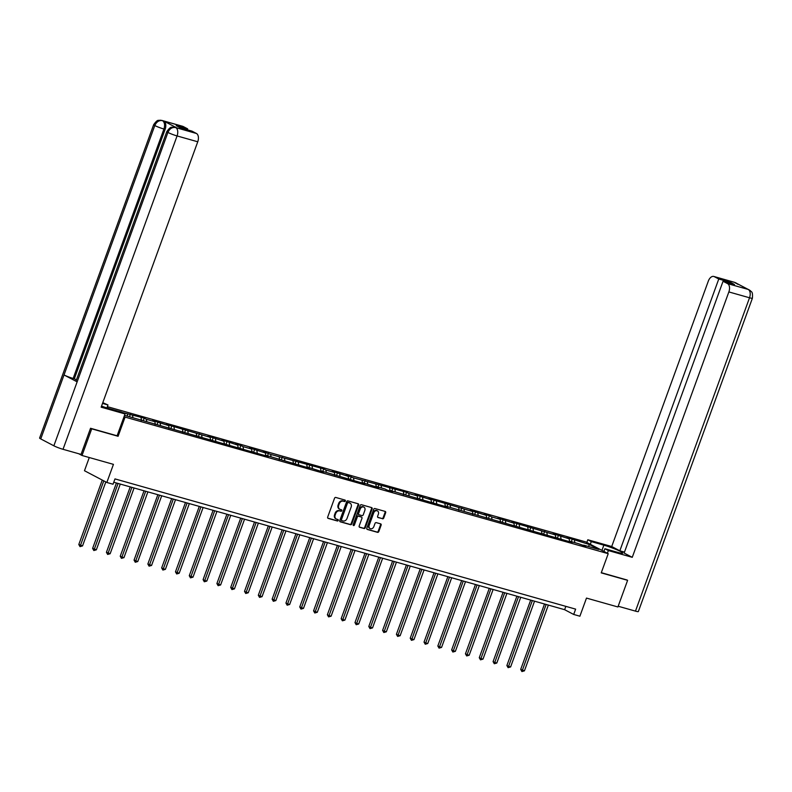 <?xml version="1.0" encoding="UTF-8"?>
<svg xmlns="http://www.w3.org/2000/svg" width="792" height="792" viewBox="0 0 792 792"><rect width="100%" height="100%" fill="white"/><g stroke="black" fill="none" stroke-linecap="round" stroke-linejoin="round"><path stroke-width="1.19" d="M345.352 500.97A0.782 0.624 117.7 0 0 345.015 500.069L335.778 497.455A1.119 0.901 117.7 0 0 334.531 498.257L327.68 517.087A1.119 0.901 117.7 0 0 328.165 518.384L337.402 520.987A0.782 0.624 117.7 0 0 337.927 519.522L336.739 519.186A3.584 2.871 117.7 0 1 336.293 519.008A3.584 2.871 117.7 0 1 335.174 515.057L335.749 513.483A3.584 2.871 117.7 0 1 339.748 510.919L340.936 511.256A0.782 0.624 117.7 0 0 341.471 509.791L340.273 509.454A3.584 2.871 117.7 0 1 339.827 509.276A3.584 2.871 117.7 0 1 338.719 505.326L339.283 503.752A3.584 2.871 117.7 0 1 343.282 501.197L344.48 501.534A0.782 0.624 117.7 0 0 345.352 500.97M339.54 509.098A3.584 2.871 117.7 0 1 339.224 508.959A3.584 2.871 117.7 0 1 338.115 505.009L338.679 503.435A3.584 2.871 117.7 0 1 342.679 500.871L343.877 501.217A0.782 0.624 117.7 0 0 344.708 499.98M327.789 518.126L336.788 520.671A0.782 0.624 117.7 0 0 337.63 519.443M335.996 518.829A3.584 2.871 117.7 0 1 335.689 518.691A3.584 2.871 117.7 0 1 334.57 514.741L335.145 513.167A3.584 2.871 117.7 0 1 339.134 510.602L340.332 510.939A0.782 0.624 117.7 0 0 341.164 509.711M382.496 518.8A1.119 0.901 117.7 0 0 383.744 517.998L385.664 512.711A1.119 0.901 117.7 0 0 385.179 511.424L374.923 508.523A1.119 0.901 117.7 0 0 373.675 509.325L366.825 528.155A1.119 0.901 117.7 0 0 367.31 529.442L377.556 532.343A1.119 0.901 117.7 0 0 378.814 531.541L381.13 525.165A1.119 0.901 117.7 0 0 380.645 523.868L376.259 522.631A1.119 0.901 117.7 0 0 375.012 523.433L373.854 526.591A2.99 2.396 117.7 0 1 370.141 528.591A2.99 2.396 117.7 0 1 369.211 525.284L373.715 512.879A2.99 2.396 117.7 0 1 377.438 510.889A2.99 2.396 117.7 0 1 378.368 514.196L377.616 516.265A1.119 0.901 117.7 0 0 378.101 517.552L381.883 518.483A1.119 0.901 117.7 0 0 383.14 517.681L385.06 512.394A1.119 0.901 117.7 0 0 384.952 511.355M90.813 428.353L91.714 428.828L82.012 455.479L113.444 464.36L106.841 482.477L113.038 484.229L114.979 478.903L575.636 609.127L573.695 614.453L579.893 616.206L586.486 598.089L617.909 606.969L627.611 580.328L626.7 579.853M91.714 428.828L118.097 436.283L125.077 417.097L608.216 553.687L601.227 572.873L627.611 580.328M358.647 505.068A1.119 0.901 117.7 0 0 358.152 503.781L347.906 500.881A1.119 0.901 117.7 0 0 346.648 501.683L339.798 520.512A1.119 0.901 117.7 0 0 340.283 521.809L350.539 524.71A1.119 0.901 117.7 0 0 351.787 523.908L358.647 505.068L358.033 504.752A1.119 0.901 117.7 0 0 357.925 503.712M361.409 504.702L371.666 507.603A1.119 0.901 117.7 0 1 372.151 508.89L365.3 527.719A1.119 0.901 117.7 0 1 364.053 528.521L359.657 527.284A1.119 0.901 117.7 0 1 359.172 525.997L361.954 518.354A1.119 0.901 117.7 0 0 361.469 517.067L358.558 516.236A1.119 0.901 117.7 0 0 357.301 517.037L354.41 524.987A0.782 0.624 117.7 0 1 353.192 524.651L360.162 505.504A1.119 0.901 117.7 0 1 361.409 504.702M82.012 455.479L78.685 453.727M107.356 406.662L585.842 541.936L608.216 553.687M125.077 417.097L124.087 416.582M108.573 408.434L107.009 407.613M571.349 541.659L572.26 539.154L566.943 537.659L569.151 538.817L553.143 533.749L555.341 534.907L511.711 522.037L513.919 523.195L497.901 518.136L500.108 519.295L491.614 516.889L489.406 515.731L484.09 514.236L486.298 515.394L470.28 510.325L472.487 511.483L428.858 498.613L431.066 499.772L415.048 494.713L417.255 495.871L408.761 493.465L406.553 492.307L353.519 477.853L346.005 475.19L348.213 476.348L332.195 471.29L334.402 472.448L325.908 470.052L323.7 468.884L270.666 454.43L263.152 451.767L265.36 452.935L249.341 447.866L251.549 449.024L243.045 446.629L240.847 445.46L235.531 443.965L237.739 445.124L227.037 441.56L221.72 440.065L223.928 441.223L207.91 436.154L210.118 437.313L166.488 424.443L168.696 425.601L152.678 420.542L154.885 421.7L146.391 419.295L144.184 418.136L122.295 412.483M572.26 539.154L589.515 544.569L598.702 549.401L583.654 545.144L585.862 546.302L578.338 543.639L569.844 541.243L572.052 542.401L445.559 506.108L447.767 507.266L390.327 490.486L392.535 491.644L387.219 490.149L385.021 488.991L376.517 486.585L378.725 487.743L362.706 482.684L364.914 483.843L321.285 470.973L323.492 472.131L307.474 467.062L309.682 468.23L266.053 455.351L268.25 456.519L124.532 415.345M569.567 541.451L569.151 538.817M561.023 538.748L560.657 536.412M569.844 541.243L569.329 541.629M555.756 537.54L555.341 534.907M547.213 534.838L546.846 532.511M556.034 537.332L555.519 537.728M541.946 533.64L541.54 531.006M533.402 530.937L533.036 528.601M542.223 533.432L541.708 533.818M528.135 529.739L527.729 527.106M519.592 527.036L519.225 524.7M528.422 529.531L527.898 529.917M514.335 525.838L513.919 523.195M505.781 523.126L505.415 520.799M514.612 525.621L514.097 526.017M500.524 521.928L500.108 519.295M491.981 519.225L491.614 516.889M500.801 521.72L500.287 522.106M486.714 518.027L486.298 515.394M478.17 515.325L477.804 512.988M486.991 517.819L486.476 518.206M472.903 514.127L472.487 511.483M464.36 511.414L463.993 509.088M473.18 513.909L472.666 514.305M459.093 510.216L458.677 507.583M450.549 507.514L450.183 505.177M459.37 510.008L458.855 510.394M445.282 506.316L444.876 503.682M436.738 503.613L436.372 501.277M445.559 506.108L445.045 506.494M431.472 502.415L431.066 499.772M422.928 499.702L422.562 497.376M431.759 502.197L431.234 502.593M417.671 498.505L417.255 495.871M409.118 495.802L408.761 493.465M417.948 498.297L417.433 498.683M403.861 494.604L403.445 491.971M395.317 491.901L394.951 489.565M404.138 494.396L403.623 494.782M390.05 490.703L389.634 488.06M381.506 487.991L381.14 485.664M390.327 490.486L389.812 490.882M376.24 486.793L375.824 484.159M367.696 484.09L367.33 481.754M376.517 486.585L376.002 486.971M362.429 482.892L362.023 480.259M353.885 480.19L353.519 477.853M362.706 482.684L362.192 483.07M348.619 478.992L348.213 476.348M340.075 476.279L339.709 473.953M348.906 478.774L348.381 479.17M334.818 475.081L334.402 472.448M326.264 472.378L325.908 470.052M335.095 474.873L334.58 475.259M321.007 471.181L320.592 468.547M312.464 468.478L312.098 466.142M321.285 470.973L320.77 471.359M307.197 467.28L306.781 464.647M298.653 464.567L298.287 462.241M307.474 467.062L306.959 467.458M293.387 463.37L292.971 460.736M284.843 460.667L284.477 458.34M293.664 463.162L293.149 463.548M279.576 459.469L279.17 456.835M271.032 456.766L270.666 454.43M279.853 459.261L279.338 459.647M265.765 455.568L265.36 452.935M257.222 452.856L256.856 450.529M266.053 455.351L265.528 455.747M251.965 451.658L251.549 449.024M243.411 448.955L243.045 446.629M252.242 451.45L251.727 451.836M238.154 447.757L237.739 445.124M229.611 445.055L229.244 442.718M238.432 447.549L237.917 447.935M224.344 443.857L223.928 441.223M215.8 441.154L215.434 438.817M224.621 443.639L224.106 444.035M210.533 439.946L210.118 437.313M201.99 437.243L201.623 434.917M210.811 439.738L210.296 440.124M196.723 436.046L196.307 433.412M188.179 433.343L187.813 431.006M197 435.838L196.485 436.224M182.912 432.145L182.506 429.512M174.369 429.442L174.002 427.106M183.19 431.937L182.675 432.323M169.102 428.234L168.696 425.601M160.558 425.532L160.192 423.205M169.389 428.026L168.864 428.423M155.301 424.334L154.885 421.7M146.748 421.631L146.391 419.295M155.578 424.126L155.064 424.512M141.491 420.433L141.075 417.8M132.947 417.731L132.581 415.394M141.768 420.225L141.253 420.611M127.631 416.226L127.265 413.889M89.278 457.528L84.477 470.725L106.841 482.477M113.771 482.239L564.627 609.692L573.695 614.453M588.387 546.48L589.515 544.569M574.834 542.649L574.467 540.312M583.654 545.144L583.14 545.53M565.844 606.355L564.627 609.692M129.462 416.74L130.373 414.236M143.273 420.641L144.184 418.136M157.073 424.552L157.994 422.047M170.884 428.452L171.795 425.947M184.694 432.353L185.605 429.848M198.505 436.263L199.416 433.759M212.315 440.164L213.226 437.659M226.126 444.065L227.037 441.56M239.927 447.975L240.847 445.46M253.737 451.876L254.648 449.371M267.548 455.776L268.458 453.272M281.358 459.687L282.269 457.172M295.168 463.587L296.079 461.083M308.979 467.488L309.89 464.983M322.79 471.398L323.7 468.884M336.59 475.299L337.511 472.794M350.401 479.2L351.311 476.695M364.211 483.11L365.122 480.595M378.022 487.011L378.932 484.506M391.832 490.911L392.743 488.407M405.643 494.822L406.553 492.307M419.443 498.722L420.364 496.218M433.254 502.623L434.165 500.118M447.064 506.533L447.975 504.019M460.875 510.434L461.785 507.929M474.685 514.335L475.596 511.83M488.496 518.245L489.406 515.731M502.296 522.146L503.217 519.641M516.107 526.046L517.018 523.542M529.917 529.947L530.828 527.442M543.728 533.857L544.639 531.353M557.538 537.758L558.449 535.253M118.097 436.283L117.107 435.768M339.907 521.552L349.935 524.383A1.119 0.901 117.7 0 0 351.183 523.591L358.033 504.752M348.322 502.613A0.782 0.624 117.7 0 0 347.45 503.177L341.431 519.71A0.782 0.624 117.7 0 0 341.778 520.611L343.035 520.968A3.584 2.871 117.7 0 0 347.035 518.404L351.143 507.108A3.584 2.871 117.7 0 0 350.034 503.148A3.584 2.871 117.7 0 0 349.589 502.969L347.718 502.296A0.782 0.624 117.7 0 0 346.846 502.861L347.45 503.177M341.59 520.512L341.174 520.294A0.782 0.624 117.7 0 1 340.827 519.394L346.846 502.861M349.717 503.019A3.584 2.871 117.7 0 0 349.43 502.831A3.584 2.871 117.7 0 0 348.975 502.653L349.589 502.969M347.718 502.296L348.975 502.653M359.291 527.027L363.449 528.205A1.119 0.901 117.7 0 0 364.696 527.403L371.547 508.573A1.119 0.901 117.7 0 0 371.438 507.533M361.122 516.889A1.119 0.901 117.7 0 0 360.865 516.75L357.954 515.919A1.119 0.901 117.7 0 0 356.697 516.721L353.806 524.67L354.41 524.987M353.192 525.244A0.782 0.624 117.7 0 0 353.806 524.67M364.835 510.434A2.99 2.396 117.7 0 0 363.904 507.127A2.99 2.396 117.7 0 0 360.192 509.117L358.598 513.483A1.119 0.901 117.7 0 0 359.093 514.78L362.003 515.602A1.119 0.901 117.7 0 0 363.251 514.8L364.835 510.434M363.587 506.989A2.99 2.396 117.7 0 0 363.3 506.801A2.99 2.396 117.7 0 0 359.588 508.801L360.192 509.117M358.825 514.632L358.479 514.453A1.119 0.901 117.7 0 1 357.994 513.167L359.588 508.801M377.725 517.305L381.883 518.483M377.121 510.761A2.99 2.396 117.7 0 0 376.834 510.573A2.99 2.396 117.7 0 0 373.111 512.563L373.715 512.879M369.854 528.403A2.99 2.396 117.7 0 1 369.537 528.274A2.99 2.396 117.7 0 1 368.607 524.967L373.111 512.563M366.934 529.195L376.952 532.026A1.119 0.901 117.7 0 0 378.21 531.224L380.526 524.848A1.119 0.901 117.7 0 0 380.417 523.809M102.257 480.071L78.804 544.51L82.536 545.926L105.821 481.942M103.772 480.863L80.022 546.638L78.804 544.51M82.536 545.926L80.022 546.638M101.544 406.108A12.82 1.277 20 0 0 109.009 408.553L121.572 412.107L125.047 413.939L101.148 407.177L197.752 141.778L177.081 135.937L63.023 449.302L81.041 454.39L90.545 428.274L117.097 435.788L125.047 413.939M102.514 403.425L107.969 404.959L102.792 402.653M106.89 407.93L107.969 404.959M183.15 126.492L162.479 120.651A6.841 4.039 105.8 0 0 162.013 120.463L182.685 126.304A6.841 4.039 105.8 0 1 183.15 126.492L187.655 128.858L187.308 129.799M63.023 449.302A7.009 0.703 -160 0 1 53.866 445.807L77.141 381.853A7.009 0.703 -160 0 1 76.022 381.011L166.805 131.601A7.009 0.703 -160 0 0 167.914 132.442C169.656 128.66 172.201 127.027 175.557 127.552L196.446 133.482A6.841 4.039 105.8 0 1 197.752 141.778M176.824 127.898L176.359 127.71A6.841 4.039 105.8 0 1 176.824 127.898L163.825 121.067A6.841 4.039 105.8 0 1 165.122 129.363L74.349 378.774L73.151 378.437A7.009 0.703 -160 0 1 64.023 374.962L40.748 438.917L53.866 445.807M40.748 438.917A7.009 0.703 -160 0 1 39.6 438.055L153.658 124.691A7.009 0.703 -160 0 0 154.796 125.552C156.539 121.77 159.083 120.127 162.4 120.641L163.825 121.067M165.122 129.363L163.934 129.027A7.009 0.703 -160 0 1 154.796 125.552L64.023 374.962L77.141 381.853L167.914 132.442A7.009 0.703 -160 0 0 177.081 135.937A6.841 4.039 -74.2 0 0 175.775 127.641M187.655 128.858L176.23 125.631L180.526 127.888L191.941 131.116L196.446 133.482M74.349 378.774L76.438 379.873M73.151 378.437L163.934 129.027C165.122 125.166 164.686 122.394 162.627 120.731M607.385 553.252L608.365 550.569L604.89 548.737L617.453 552.291A12.82 1.277 20 0 0 622.71 553.113A12.82 1.277 20 0 0 616.483 549.628A12.82 1.277 20 0 0 603.851 545.153L591.287 541.599L587.812 539.768L611.711 546.529L708.305 281.13A6.841 4.039 -74.2 0 1 713.79 276.457A6.841 4.039 -74.2 0 1 714.265 276.636L718.77 279.002L619.839 550.796L611.711 546.529M608.365 550.569L632.264 557.321L624.136 553.054L723.056 281.259L727.561 283.625L748.292 289.466L735.144 282.566M624.472 552.113L619.839 550.796M590.307 544.282L591.287 541.599M586.832 542.451L587.812 539.768M603.91 551.42L604.89 548.737M632.264 557.321L728.858 291.931A6.841 4.039 -74.2 0 0 727.561 283.625M748.084 289.387L750.4 290.664C751.143 292.258 752.984 290.624 752.4 298.218L638.342 611.572A7.009 0.703 -160 0 1 635.471 611.127L618.176 606.236M723.056 281.259L734.481 284.486L730.184 282.229L718.77 279.002M626.947 579.982L601.306 572.666M730.184 282.229L729.838 283.18M749.093 289.783L748.311 289.476M737.817 284.288L734.927 282.487L714.265 276.636M116.424 482.991L92.614 548.411L96.337 549.826L120.275 484.07M118.058 483.447L93.832 550.539L92.614 548.411M96.337 549.826L93.832 550.539M130.234 486.892L106.425 552.311L110.147 553.737L134.086 487.981M131.868 487.357L107.643 554.44L106.425 552.311M110.147 553.737L107.643 554.44M144.045 490.793L120.236 556.222L121.75 557.014L123.958 557.637L147.896 491.882M145.679 491.258L121.453 558.35L120.236 556.222M123.958 557.637L121.453 558.35M157.855 494.703L134.046 560.122L137.768 561.538L161.697 495.782M159.489 495.158L135.264 562.251L134.046 560.122M137.768 561.538L135.264 562.251M171.666 498.604L147.856 564.023L151.579 565.448L175.507 499.693M173.3 499.069L149.074 566.151L147.856 564.023M151.579 565.448L149.074 566.151M185.476 502.504L161.657 567.933L163.172 568.725L165.389 569.349L189.318 503.593M187.11 502.969L162.875 570.062L161.657 567.933M165.389 569.349L162.875 570.062M199.287 506.415L175.468 571.834L179.19 573.25L203.128 507.494M200.911 506.87L176.685 573.962L175.468 571.834M179.19 573.25L176.685 573.962M213.088 510.315L189.278 575.734L193 577.16L216.939 511.404M214.721 510.781L190.496 577.863L189.278 575.734M193 577.16L190.496 577.863M226.898 514.216L203.089 579.645L204.603 580.437L206.811 581.061L230.749 515.305M228.532 514.681L204.306 581.774L203.089 579.645M206.811 581.061L204.306 581.774M240.709 518.126L216.899 583.546L220.621 584.961L244.55 519.206M242.342 518.582L218.117 585.674L216.899 583.546M220.621 584.961L218.117 585.674M254.519 522.027L230.71 587.446L234.432 588.872L258.36 523.116M256.153 522.492L231.927 589.575L230.71 587.446M234.432 588.872L231.927 589.575M268.33 525.928L244.51 591.357L246.025 592.149L248.243 592.772L272.171 527.017M269.963 526.393L245.728 593.485L244.51 591.357M248.243 592.772L245.728 593.485M282.14 529.838L258.321 595.257L262.053 596.673L285.981 530.917M283.764 530.293L259.538 597.386L258.321 595.257M262.053 596.673L259.538 597.386M295.941 533.739L272.131 599.158L275.854 600.583L299.792 534.828M297.574 534.194L273.349 601.286L272.131 599.158M275.854 600.583L273.349 601.286M309.751 537.639L285.942 603.058L287.456 603.86L289.664 604.484L313.602 538.728M311.385 538.105L287.159 605.197L285.942 603.058M289.664 604.484L287.159 605.197M323.562 541.55L299.752 606.969L303.475 608.385L327.403 542.629M325.195 542.005L300.97 609.097L299.752 606.969M303.475 608.385L300.97 609.097M337.372 545.45L313.563 610.87L317.285 612.295L341.213 546.539M339.006 545.906L314.78 612.998L313.563 610.87M317.285 612.295L314.78 612.998M351.183 549.351L327.373 614.77L328.878 615.572L331.096 616.196L355.024 550.44M352.816 549.816L328.591 616.899L327.373 614.77M331.096 616.196L328.591 616.899M364.993 553.252L341.174 618.681L342.688 619.473L344.906 620.096L368.834 554.341M366.617 553.717L342.392 620.809L341.174 618.681M344.906 620.096L342.392 620.809M378.794 557.162L354.984 622.581L356.499 623.373L358.707 623.997L382.645 558.251M380.427 557.617L356.202 624.71L354.984 622.581M358.707 623.997L356.202 624.71M392.604 561.063L368.795 626.482L370.31 627.284L372.517 627.908L396.455 562.152M394.238 561.528L370.012 628.61L368.795 626.482M372.517 627.908L370.012 628.61M406.415 564.963L382.605 630.392L384.12 631.184L386.328 631.808L410.266 566.052M408.048 565.429L383.823 632.521L382.605 630.392M386.328 631.808L383.823 632.521M420.225 568.874L396.416 634.293L397.921 635.085L400.138 635.709L424.067 569.963M421.859 569.329L397.633 636.422L396.416 634.293M400.138 635.709L397.633 636.422M434.036 572.774L410.226 638.194L411.731 638.995L413.949 639.619L437.877 573.863M435.669 573.24L411.444 640.322L410.226 638.194M413.949 639.619L411.444 640.322M447.846 576.675L424.027 642.104L425.542 642.896L427.759 643.52L451.688 577.764M449.48 577.14L425.245 644.233L424.027 642.104M427.759 643.52L425.245 644.233M461.657 580.586L437.837 646.005L439.352 646.797L441.56 647.42L465.498 581.674M463.28 581.041L439.055 648.133L437.837 646.005M441.56 647.42L439.055 648.133M475.457 584.486L451.648 649.905L453.163 650.707L455.37 651.331L479.308 585.575M477.091 584.951L452.866 652.034L451.648 649.905M455.37 651.331L452.866 652.034M489.268 588.387L465.458 653.816L466.973 654.608L469.181 655.231L493.119 589.476M490.901 588.852L466.676 655.944L465.458 653.816M469.181 655.231L466.676 655.944M503.078 592.297L479.269 657.716L480.774 658.508L482.991 659.132L506.92 593.386M504.712 592.753L480.487 659.845L479.269 657.716M482.991 659.132L480.487 659.845M516.889 596.198L493.079 661.617L494.584 662.419L496.802 663.043L520.73 597.287M518.522 596.663L494.297 663.745L493.079 661.617M496.802 663.043L494.297 663.745M530.699 600.098L506.88 665.528L508.395 666.319L510.612 666.943L534.541 601.187M532.333 600.564L508.098 667.656L506.88 665.528M510.612 666.943L508.098 667.656M544.51 604.009L520.691 669.428L524.423 670.844L548.351 605.088M546.134 604.464L521.908 671.557L520.691 669.428M524.423 670.844L521.908 671.557M342.679 500.871L343.282 501.197M338.679 503.435L339.283 503.752M338.115 505.009L338.719 505.326M340.332 510.939L340.936 511.256M339.134 510.602L339.748 510.919M335.145 513.167L335.749 513.483M334.57 514.741L335.174 515.057M336.788 520.671L337.402 520.987M343.877 501.217L344.48 501.534M351.183 523.591L351.787 523.908M349.935 524.383L350.539 524.71M340.827 519.394L341.431 519.71M371.547 508.573L372.151 508.89M364.696 527.403L365.3 527.719M363.449 528.205L364.053 528.521M360.865 516.75L361.469 517.067M357.954 515.919L358.558 516.236M356.697 516.721L357.301 517.037M357.994 513.167L358.598 513.483M368.607 524.967L369.211 525.284M380.526 524.848L381.13 525.165M378.21 531.224L378.814 531.541M376.952 532.026L377.556 532.343M385.06 512.394L385.664 512.711M383.14 517.681L383.744 517.998M635.471 611.127L749.529 297.772L728.858 291.931M601.95 550.391L603.851 545.153M752.4 298.218A7.009 0.703 -160 0 1 749.529 297.772A6.841 4.039 -74.2 0 0 748.232 289.466M713.79 276.457L734.461 282.298A6.841 4.039 105.8 0 1 734.927 282.487M735.986 283.328L735.085 282.566M339.224 508.959L339.827 509.276M335.689 518.691L336.293 519.008M341.075 520.255L341.679 520.572M349.43 502.831L350.034 503.148M361.003 516.8L361.607 517.117M363.3 506.801L363.904 507.127M358.34 514.404L358.944 514.721M376.834 510.573L377.438 510.889M369.537 528.274L370.141 528.591M162.013 120.463L160.004 120.196C158.41 120.938 158.054 118.533 153.658 124.691M175.161 127.373L173.171 127.096C171.577 127.849 171.23 125.423 166.805 131.601M747.608 289.199L746.658 288.932M734.461 282.298L735.956 282.883"/></g></svg>
